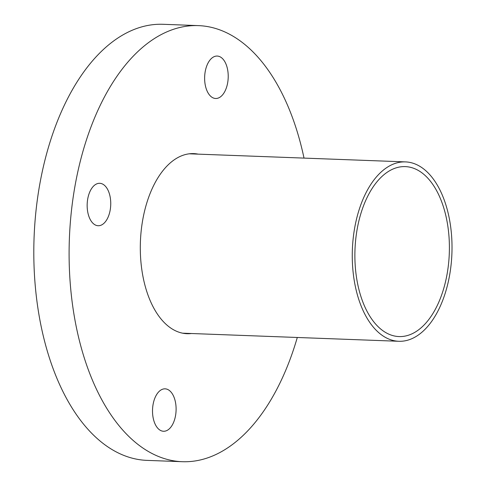 <?xml version="1.0" encoding="UTF-8"?>
<svg xmlns="http://www.w3.org/2000/svg" width="486" height="486" viewBox="0 0 486 486"><rect width="100%" height="100%" fill="white"/><g stroke="black" fill="none" stroke-linecap="round" stroke-linejoin="round"><path stroke-width="0.73" d="M191.435 333.518A90.104 50.009 -87.9 0 1 186.995 333.706A90.104 50.009 -87.9 0 1 142.204 223.038A90.104 50.009 -87.9 0 1 193.738 153.619A90.104 50.009 -87.9 0 1 198.148 154.135M205.074 72.414A21.232 11.779 -87.9 0 1 217.218 56.054A21.232 11.779 -87.9 0 1 228.195 77.711A21.232 11.779 -87.9 0 1 215.626 98.488A21.232 11.779 -87.9 0 1 205.074 72.414M95.718 225.17A21.232 11.779 -87.9 0 1 87.328 201.848A21.232 11.779 -87.9 0 1 99.745 183.301A21.232 11.779 -87.9 0 1 110.723 204.952A21.232 11.779 -87.9 0 1 98.16 225.729A21.232 11.779 -87.9 0 1 95.718 225.17M175.659 414.91A21.232 11.779 -87.9 0 1 163.515 431.264A21.232 11.779 -87.9 0 1 152.537 409.607A21.232 11.779 -87.9 0 1 165.106 388.836A21.232 11.779 -87.9 0 1 175.659 414.91M297.298 337.484A218.19 121.087 -87.9 0 1 182.201 461.7A218.19 121.087 -87.9 0 1 69.364 239.13A218.19 121.087 -87.9 0 1 198.531 25.624A218.19 121.087 -87.9 0 1 304.017 158.102M182.201 461.7L146.906 460.376A218.19 121.087 -87.9 0 1 34.069 237.806A218.19 121.087 -87.9 0 1 163.235 24.3L198.531 25.624M424.284 174.729A85.038 47.191 -87.9 0 1 447.6 271.042A85.038 47.191 -87.9 0 1 398.957 336.567A85.038 47.191 -87.9 0 1 354.98 249.822A85.038 47.191 -87.9 0 1 405.324 166.613A85.038 47.191 -87.9 0 1 424.284 174.729M425.511 170.465A89.752 49.809 92.1 0 0 405.5 161.899A89.752 49.809 92.1 0 0 352.368 249.725A89.752 49.809 92.1 0 0 398.781 341.281A89.752 49.809 92.1 0 0 450.121 272.117A89.752 49.809 92.1 0 0 425.511 170.465M405.5 161.899L189.303 153.807M398.781 341.281L182.584 333.183"/></g></svg>
